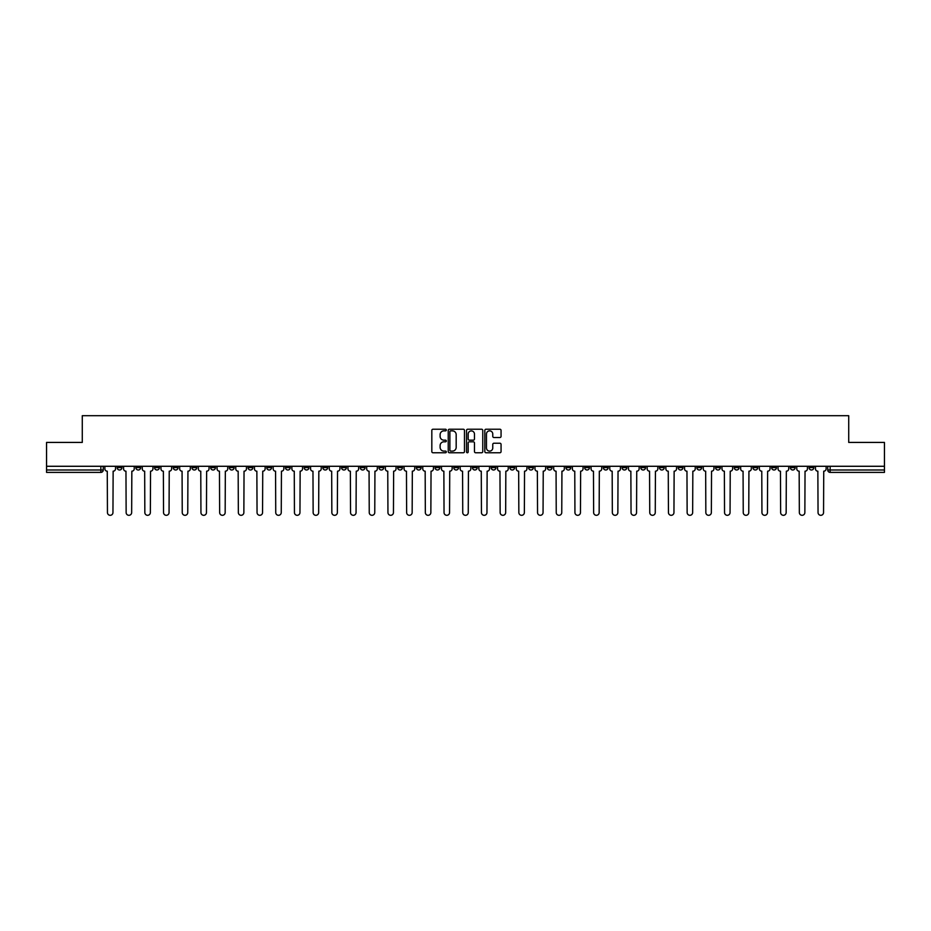 <?xml version="1.0" encoding="UTF-8"?>
<svg xmlns="http://www.w3.org/2000/svg" width="931" height="931" viewBox="0 0 931 931"><rect width="100%" height="100%" fill="white"/><g stroke="black" fill="none" stroke-linecap="round" stroke-linejoin="round"><path stroke-width="1.4" d="M446.321 430.041A0.826 0.826 0 0 0 445.495 429.226L432.996 429.226A1.175 1.175 0 0 0 431.821 430.401L431.821 451.582A1.175 1.175 0 0 0 432.996 452.757L445.495 452.757A0.826 0.826 0 0 0 446.321 451.931A0.826 0.826 0 0 0 445.495 451.104L443.878 451.104A3.771 3.771 0 0 1 440.119 447.346L440.119 445.577A3.771 3.771 0 0 1 443.878 441.806L445.495 441.806A0.826 0.826 0 0 0 446.321 440.991A0.826 0.826 0 0 0 445.495 440.165L443.878 440.165A3.771 3.771 0 0 1 440.119 436.395L440.119 434.637A3.771 3.771 0 0 1 443.878 430.867L445.495 430.867A0.826 0.826 0 0 0 446.321 430.041M734.256 466.28L734.256 467.595L739.051 467.595A2.397 2.397 0 0 1 736.654 469.992A2.397 2.397 0 0 1 734.256 467.595L734.256 466.28M622.048 466.28L622.048 467.595L626.842 467.595A2.397 2.397 0 0 1 624.445 469.992A2.397 2.397 0 0 1 622.048 467.595L622.048 466.28M603.346 466.28L603.346 467.595L608.152 467.595A2.397 2.397 0 0 1 605.755 469.992A2.397 2.397 0 0 1 603.346 467.595L603.346 466.28M491.149 466.28L491.149 467.595L495.944 467.595A2.397 2.397 0 0 1 493.546 469.992A2.397 2.397 0 0 1 491.149 467.595L491.149 466.28M472.448 466.28L472.448 467.595L477.242 467.595A2.397 2.397 0 0 1 474.845 469.992A2.397 2.397 0 0 1 472.448 467.595L472.448 466.28M453.758 466.28L453.758 467.595L458.552 467.595A2.397 2.397 0 0 1 456.155 469.992A2.397 2.397 0 0 1 453.758 467.595L453.758 466.28M416.355 466.28L416.355 467.595L421.149 467.595A2.397 2.397 0 0 1 418.752 469.992A2.397 2.397 0 0 1 416.355 467.595L416.355 466.28M378.952 467.595L378.952 466.28L378.952 467.595A2.397 2.397 0 0 0 381.349 469.992A2.397 2.397 0 0 1 378.952 467.595L383.747 467.595A2.397 2.397 0 0 1 381.349 469.992A2.397 2.397 0 0 0 383.747 467.595L383.747 466.28L383.747 467.595M360.25 467.595L360.25 466.28L360.25 467.595A2.397 2.397 0 0 0 362.648 469.992A2.397 2.397 0 0 1 360.25 467.595L365.045 467.595A2.397 2.397 0 0 1 362.648 469.992M341.549 467.595L341.549 466.28L341.549 467.595A2.397 2.397 0 0 0 343.946 469.992A2.397 2.397 0 0 1 341.549 467.595L346.344 467.595A2.397 2.397 0 0 1 343.946 469.992A2.397 2.397 0 0 0 346.344 467.595L346.344 466.28L346.344 467.595M322.848 466.28L322.848 467.595L327.654 467.595A2.397 2.397 0 0 1 325.245 469.992A2.397 2.397 0 0 1 322.848 467.595L322.848 466.28M304.158 466.28L304.158 467.595L308.952 467.595A2.397 2.397 0 0 1 306.555 469.992A2.397 2.397 0 0 1 304.158 467.595L304.158 466.28M285.456 466.28L285.456 467.595L290.251 467.595A2.397 2.397 0 0 1 287.854 469.992A2.397 2.397 0 0 1 285.456 467.595L285.456 466.28M266.755 467.595L266.755 466.28L266.755 467.595A2.397 2.397 0 0 0 269.152 469.992A2.397 2.397 0 0 1 266.755 467.595L271.549 467.595A2.397 2.397 0 0 1 269.152 469.992M229.352 467.595L229.352 466.28L229.352 467.595A2.397 2.397 0 0 0 231.749 469.992A2.397 2.397 0 0 1 229.352 467.595L234.147 467.595A2.397 2.397 0 0 1 231.749 469.992A2.397 2.397 0 0 0 234.147 467.595L234.147 466.28L234.147 467.595M210.65 467.595L210.65 466.28L210.65 467.595A2.397 2.397 0 0 0 213.048 469.992A2.397 2.397 0 0 1 210.65 467.595L215.445 467.595A2.397 2.397 0 0 1 213.048 469.992A2.397 2.397 0 0 0 215.445 467.595L215.445 466.28L215.445 467.595M191.949 467.595L191.949 466.28L191.949 467.595A2.397 2.397 0 0 0 194.346 469.992A2.397 2.397 0 0 1 191.949 467.595L196.744 467.595A2.397 2.397 0 0 1 194.346 469.992A2.397 2.397 0 0 0 196.744 467.595L196.744 466.28L196.744 467.595M173.259 467.595L173.259 466.28L173.259 467.595A2.397 2.397 0 0 0 175.656 469.992A2.397 2.397 0 0 1 173.259 467.595L178.054 467.595A2.397 2.397 0 0 1 175.656 469.992M154.558 467.595L154.558 466.28L154.558 467.595A2.397 2.397 0 0 0 156.955 469.992A2.397 2.397 0 0 1 154.558 467.595L159.352 467.595A2.397 2.397 0 0 1 156.955 469.992A2.397 2.397 0 0 0 159.352 467.595L159.352 466.28L159.352 467.595M135.856 467.595L135.856 466.28L135.856 467.595A2.397 2.397 0 0 0 138.254 469.992A2.397 2.397 0 0 1 135.856 467.595L140.651 467.595A2.397 2.397 0 0 1 138.254 469.992A2.397 2.397 0 0 0 140.651 467.595L140.651 466.28L140.651 467.595M499.889 437.512A1.175 1.175 0 0 0 501.064 436.336L501.064 430.401A1.175 1.175 0 0 0 499.889 429.226L486.005 429.226A1.175 1.175 0 0 0 484.83 430.401L484.83 451.582A1.175 1.175 0 0 0 486.005 452.757L499.889 452.757A1.175 1.175 0 0 0 501.064 451.582L501.064 444.401A1.175 1.175 0 0 0 499.889 443.226L493.942 443.226A1.175 1.175 0 0 0 492.767 444.401L492.767 447.962A3.142 3.142 0 0 1 489.625 451.104A3.142 3.142 0 0 1 486.471 447.962L486.471 434.021A3.142 3.142 0 0 1 489.625 430.867A3.142 3.142 0 0 1 492.767 434.021L492.767 436.336A1.175 1.175 0 0 0 493.942 437.512L499.889 437.512M46.55 466.28L46.55 442.423L82.277 442.423L82.277 415.692L848.723 415.692L848.723 442.423L884.45 442.423L884.45 466.28L46.55 466.28L46.55 469.992L103.248 469.992L103.248 466.28L103.248 469.992A2.397 2.397 0 0 1 100.851 472.389L46.55 472.389L46.55 469.992M464.476 430.401A1.175 1.175 0 0 0 463.289 429.226L449.405 429.226A1.175 1.175 0 0 0 448.23 430.401L448.23 451.582A1.175 1.175 0 0 0 449.405 452.757L463.289 452.757A1.175 1.175 0 0 0 464.476 451.582L464.476 430.401M467.711 429.226L481.595 429.226A1.175 1.175 0 0 1 482.77 430.401L482.77 451.582A1.175 1.175 0 0 1 481.595 452.757L475.648 452.757A1.175 1.175 0 0 1 474.473 451.582L474.473 442.981A1.175 1.175 0 0 0 473.297 441.806L469.352 441.806A1.175 1.175 0 0 0 468.177 442.981L468.177 451.931A0.826 0.826 0 0 1 467.35 452.757A0.826 0.826 0 0 1 466.524 451.931L466.524 430.401A1.175 1.175 0 0 1 467.711 429.226M827.752 466.28L827.752 469.992L884.45 469.992L884.45 472.389L830.149 472.389A2.397 2.397 0 0 1 827.752 469.992M884.45 466.28L884.45 469.992M813.845 466.28L813.845 467.595A2.397 2.397 0 0 1 811.448 469.992A2.397 2.397 0 0 1 809.051 467.595A2.397 2.397 0 0 0 811.448 469.992M809.051 466.28L809.051 467.595L813.845 467.595M795.144 466.28L795.144 467.595A2.397 2.397 0 0 1 792.747 469.992A2.397 2.397 0 0 1 790.349 467.595L795.144 467.595A2.397 2.397 0 0 1 792.747 469.992M790.349 466.28L790.349 467.595M776.442 466.28L776.442 467.595A2.397 2.397 0 0 1 774.045 469.992A2.397 2.397 0 0 1 771.648 467.595A2.397 2.397 0 0 0 774.045 469.992M771.648 466.28L771.648 467.595L776.442 467.595M757.741 466.28L757.741 467.595A2.397 2.397 0 0 1 755.344 469.992A2.397 2.397 0 0 1 752.946 467.595L757.741 467.595M752.946 466.28L752.946 467.595M739.051 466.28L739.051 467.595A2.397 2.397 0 0 1 736.654 469.992M720.35 466.28L720.35 467.595A2.397 2.397 0 0 1 717.952 469.992A2.397 2.397 0 0 1 715.555 467.595L720.35 467.595M715.555 466.28L715.555 467.595M701.648 466.28L701.648 467.595A2.397 2.397 0 0 1 699.251 469.992A2.397 2.397 0 0 1 696.853 467.595L701.648 467.595M696.853 466.28L696.853 467.595M682.947 466.28L682.947 467.595A2.397 2.397 0 0 1 680.549 469.992A2.397 2.397 0 0 1 678.152 467.595A2.397 2.397 0 0 0 680.549 469.992M678.152 466.28L678.152 467.595L682.947 467.595M664.245 466.28L664.245 467.595A2.397 2.397 0 0 1 661.848 469.992A2.397 2.397 0 0 1 659.451 467.595L664.245 467.595M659.451 466.28L659.451 467.595M645.544 466.28L645.544 467.595A2.397 2.397 0 0 1 643.146 469.992A2.397 2.397 0 0 1 640.749 467.595L645.544 467.595M640.749 466.28L640.749 467.595M626.842 466.28L626.842 467.595M608.152 466.28L608.152 467.595L608.152 466.28M589.451 466.28L589.451 467.595A2.397 2.397 0 0 1 587.054 469.992A2.397 2.397 0 0 1 584.656 467.595L589.451 467.595M584.656 466.28L584.656 467.595M570.75 466.28L570.75 467.595A2.397 2.397 0 0 1 568.352 469.992A2.397 2.397 0 0 1 565.955 467.595L570.75 467.595M565.955 466.28L565.955 467.595M552.048 466.28L552.048 467.595A2.397 2.397 0 0 1 549.651 469.992A2.397 2.397 0 0 1 547.253 467.595L552.048 467.595M547.253 466.28L547.253 467.595M533.347 466.28L533.347 467.595A2.397 2.397 0 0 1 530.949 469.992A2.397 2.397 0 0 1 528.552 467.595L533.347 467.595M528.552 466.28L528.552 467.595M514.645 466.28L514.645 467.595A2.397 2.397 0 0 1 512.248 469.992A2.397 2.397 0 0 1 509.851 467.595L514.645 467.595M509.851 466.28L509.851 467.595M495.944 466.28L495.944 467.595A2.397 2.397 0 0 1 493.546 469.992M477.242 466.28L477.242 467.595M458.552 467.595L458.552 466.28L458.552 467.595A2.397 2.397 0 0 1 456.155 469.992M439.851 466.28L439.851 467.595A2.397 2.397 0 0 1 437.454 469.992A2.397 2.397 0 0 1 435.056 467.595A2.397 2.397 0 0 0 437.454 469.992A2.397 2.397 0 0 0 439.851 467.595L435.056 467.595L435.056 466.28M421.149 467.595L421.149 466.28L421.149 467.595A2.397 2.397 0 0 1 418.752 469.992M402.448 466.28L402.448 467.595A2.397 2.397 0 0 1 400.051 469.992A2.397 2.397 0 0 1 397.653 467.595A2.397 2.397 0 0 0 400.051 469.992M397.653 466.28L397.653 467.595L402.448 467.595M365.045 466.28L365.045 467.595L365.045 466.28M327.654 467.595L327.654 466.28L327.654 467.595A2.397 2.397 0 0 1 325.245 469.992M308.952 467.595L308.952 466.28L308.952 467.595A2.397 2.397 0 0 1 306.555 469.992M290.251 467.595L290.251 466.28L290.251 467.595A2.397 2.397 0 0 1 287.854 469.992M271.549 466.28L271.549 467.595L271.549 466.28M252.848 467.595L252.848 466.28L252.848 467.595A2.397 2.397 0 0 1 250.451 469.992A2.397 2.397 0 0 1 248.053 467.595L252.848 467.595A2.397 2.397 0 0 1 250.451 469.992M248.053 466.28L248.053 467.595M178.054 466.28L178.054 467.595L178.054 466.28M121.949 466.28L121.949 467.595A2.397 2.397 0 0 1 119.552 469.992A2.397 2.397 0 0 1 117.155 467.595A2.397 2.397 0 0 0 119.552 469.992A2.397 2.397 0 0 0 121.949 467.595L121.949 466.28M117.155 466.28L117.155 467.595L121.949 467.595M100.851 466.28L100.851 472.389A2.397 2.397 0 0 0 103.248 469.992M450.709 430.867A0.826 0.826 0 0 0 449.882 431.693L449.882 450.278A0.826 0.826 0 0 0 450.709 451.104L452.408 451.104A3.771 3.771 0 0 0 456.178 447.346L456.178 434.637A3.771 3.771 0 0 0 452.408 430.867L450.709 430.867M474.473 434.079A3.142 3.142 0 0 0 471.319 430.925A3.142 3.142 0 0 0 468.177 434.079L468.177 438.99A1.175 1.175 0 0 0 469.352 440.165L473.297 440.165A1.175 1.175 0 0 0 474.473 438.99L474.473 434.079M104.866 466.28L104.866 468.793A2.397 2.397 0 0 0 107.263 471.191L107.449 512.55A2.758 2.758 0 0 0 110.207 515.309A2.758 2.758 0 0 0 112.954 512.55L113.14 471.191A2.397 2.397 0 0 0 115.537 468.793L115.537 466.28M123.567 466.28L123.567 468.793A2.397 2.397 0 0 0 125.964 471.191L126.139 512.55A2.758 2.758 0 0 0 128.897 515.309A2.758 2.758 0 0 0 131.655 512.55L131.841 471.191A2.397 2.397 0 0 0 134.239 468.793L134.239 466.28M142.268 466.28L142.268 468.793A2.397 2.397 0 0 0 144.666 471.191L144.84 512.55A2.758 2.758 0 0 0 147.598 515.309A2.758 2.758 0 0 0 150.356 512.55L150.543 471.191A2.397 2.397 0 0 0 152.94 468.793L152.94 466.28M160.97 466.28L160.97 468.793A2.397 2.397 0 0 0 163.367 471.191L163.542 512.55A2.758 2.758 0 0 0 166.3 515.309A2.758 2.758 0 0 0 169.058 512.55L169.233 471.191A2.397 2.397 0 0 0 171.63 468.793L171.63 466.28M179.671 466.28L179.671 468.793A2.397 2.397 0 0 0 182.069 471.191L182.243 512.55A2.758 2.758 0 0 0 185.001 515.309A2.758 2.758 0 0 0 187.759 512.55L187.934 471.191A2.397 2.397 0 0 0 190.331 468.793L190.331 466.28M198.361 466.28L198.361 468.793A2.397 2.397 0 0 0 200.77 471.191L200.945 512.55A2.758 2.758 0 0 0 203.703 515.309A2.758 2.758 0 0 0 206.461 512.55L206.635 471.191A2.397 2.397 0 0 0 209.033 468.793L209.033 466.28M217.063 466.28L217.063 468.793A2.397 2.397 0 0 0 219.46 471.191L219.646 512.55A2.758 2.758 0 0 0 222.404 515.309A2.758 2.758 0 0 0 225.162 512.55L225.337 471.191A2.397 2.397 0 0 0 227.734 468.793L227.734 466.28M235.764 466.28L235.764 468.793A2.397 2.397 0 0 0 238.161 471.191L238.348 512.55A2.758 2.758 0 0 0 241.106 515.309A2.758 2.758 0 0 0 243.864 512.55L244.038 471.191A2.397 2.397 0 0 0 246.436 468.793L246.436 466.28M254.466 466.28L254.466 468.793A2.397 2.397 0 0 0 256.863 471.191L257.049 512.55A2.758 2.758 0 0 0 259.796 515.309A2.758 2.758 0 0 0 262.554 512.55L262.74 471.191A2.397 2.397 0 0 0 265.137 468.793L265.137 466.28M273.167 466.28L273.167 468.793A2.397 2.397 0 0 0 275.564 471.191L275.739 512.55A2.758 2.758 0 0 0 278.497 515.309A2.758 2.758 0 0 0 281.255 512.55L281.441 471.191A2.397 2.397 0 0 0 283.839 468.793L283.839 466.28M291.869 466.28L291.869 468.793A2.397 2.397 0 0 0 294.266 471.191L294.44 512.55A2.758 2.758 0 0 0 297.198 515.309A2.758 2.758 0 0 0 299.957 512.55L300.143 471.191A2.397 2.397 0 0 0 302.54 468.793L302.54 466.28M310.57 466.28L310.57 468.793A2.397 2.397 0 0 0 312.967 471.191L313.142 512.55A2.758 2.758 0 0 0 315.9 515.309A2.758 2.758 0 0 0 318.658 512.55L318.833 471.191A2.397 2.397 0 0 0 321.23 468.793L321.23 466.28M329.271 466.28L329.271 468.793A2.397 2.397 0 0 0 331.669 471.191L331.843 512.55A2.758 2.758 0 0 0 334.601 515.309A2.758 2.758 0 0 0 337.359 512.55L337.534 471.191A2.397 2.397 0 0 0 339.931 468.793L339.931 466.28M347.961 466.28L347.961 468.793A2.397 2.397 0 0 0 350.359 471.191L350.545 512.55A2.758 2.758 0 0 0 353.303 515.309A2.758 2.758 0 0 0 356.061 512.55L356.236 471.191A2.397 2.397 0 0 0 358.633 468.793L358.633 466.28M366.663 466.28L366.663 468.793A2.397 2.397 0 0 0 369.06 471.191L369.246 512.55A2.758 2.758 0 0 0 372.004 515.309A2.758 2.758 0 0 0 374.762 512.55L374.937 471.191A2.397 2.397 0 0 0 377.334 468.793L377.334 466.28M385.364 466.28L385.364 468.793A2.397 2.397 0 0 0 387.762 471.191L387.948 512.55A2.758 2.758 0 0 0 390.706 515.309A2.758 2.758 0 0 0 393.452 512.55L393.638 471.191A2.397 2.397 0 0 0 396.036 468.793L396.036 466.28M404.066 466.28L404.066 468.793A2.397 2.397 0 0 0 406.463 471.191L406.638 512.55A2.758 2.758 0 0 0 409.396 515.309A2.758 2.758 0 0 0 412.154 512.55L412.34 471.191A2.397 2.397 0 0 0 414.737 468.793L414.737 466.28M422.767 466.28L422.767 468.793A2.397 2.397 0 0 0 425.164 471.191L425.339 512.55A2.758 2.758 0 0 0 428.097 515.309A2.758 2.758 0 0 0 430.855 512.55L431.041 471.191A2.397 2.397 0 0 0 433.439 468.793L433.439 466.28M441.469 466.28L441.469 468.793A2.397 2.397 0 0 0 443.866 471.191L444.04 512.55A2.758 2.758 0 0 0 446.799 515.309A2.758 2.758 0 0 0 449.557 512.55L449.731 471.191A2.397 2.397 0 0 0 452.14 468.793L452.14 466.28M460.17 466.28L460.17 468.793A2.397 2.397 0 0 0 462.567 471.191L462.742 512.55A2.758 2.758 0 0 0 465.5 515.309A2.758 2.758 0 0 0 468.258 512.55L468.433 471.191A2.397 2.397 0 0 0 470.83 468.793L470.83 466.28M478.86 466.28L478.86 468.793A2.397 2.397 0 0 0 481.269 471.191L481.443 512.55A2.758 2.758 0 0 0 484.201 515.309A2.758 2.758 0 0 0 486.96 512.55L487.134 471.191A2.397 2.397 0 0 0 489.531 468.793L489.531 466.28M497.561 466.28L497.561 468.793A2.397 2.397 0 0 0 499.959 471.191L500.145 512.55A2.758 2.758 0 0 0 502.903 515.309A2.758 2.758 0 0 0 505.661 512.55L505.836 471.191A2.397 2.397 0 0 0 508.233 468.793L508.233 466.28M516.263 466.28L516.263 468.793A2.397 2.397 0 0 0 518.66 471.191L518.846 512.55A2.758 2.758 0 0 0 521.604 515.309A2.758 2.758 0 0 0 524.362 512.55L524.537 471.191A2.397 2.397 0 0 0 526.934 468.793L526.934 466.28M534.964 466.28L534.964 468.793A2.397 2.397 0 0 0 537.362 471.191L537.548 512.55A2.758 2.758 0 0 0 540.294 515.309A2.758 2.758 0 0 0 543.052 512.55L543.239 471.191A2.397 2.397 0 0 0 545.636 468.793L545.636 466.28M553.666 466.28L553.666 468.793A2.397 2.397 0 0 0 556.063 471.191L556.238 512.55A2.758 2.758 0 0 0 558.996 515.309A2.758 2.758 0 0 0 561.754 512.55L561.94 471.191A2.397 2.397 0 0 0 564.337 468.793L564.337 466.28M572.367 466.28L572.367 468.793A2.397 2.397 0 0 0 574.764 471.191L574.939 512.55A2.758 2.758 0 0 0 577.697 515.309A2.758 2.758 0 0 0 580.455 512.55L580.641 471.191A2.397 2.397 0 0 0 583.039 468.793L583.039 466.28M591.069 466.28L591.069 468.793A2.397 2.397 0 0 0 593.466 471.191L593.641 512.55A2.758 2.758 0 0 0 596.399 515.309A2.758 2.758 0 0 0 599.157 512.55L599.331 471.191A2.397 2.397 0 0 0 601.729 468.793L601.729 466.28M609.77 466.28L609.77 468.793A2.397 2.397 0 0 0 612.167 471.191L612.342 512.55A2.758 2.758 0 0 0 615.1 515.309A2.758 2.758 0 0 0 617.858 512.55L618.033 471.191A2.397 2.397 0 0 0 620.43 468.793L620.43 466.28M628.46 466.28L628.46 468.793A2.397 2.397 0 0 0 630.857 471.191L631.043 512.55A2.758 2.758 0 0 0 633.802 515.309A2.758 2.758 0 0 0 636.56 512.55L636.734 471.191A2.397 2.397 0 0 0 639.132 468.793L639.132 466.28M647.161 466.28L647.161 468.793A2.397 2.397 0 0 0 649.559 471.191L649.745 512.55A2.758 2.758 0 0 0 652.503 515.309A2.758 2.758 0 0 0 655.261 512.55L655.436 471.191A2.397 2.397 0 0 0 657.833 468.793L657.833 466.28M665.863 466.28L665.863 468.793A2.397 2.397 0 0 0 668.26 471.191L668.446 512.55A2.758 2.758 0 0 0 671.204 515.309A2.758 2.758 0 0 0 673.951 512.55L674.137 471.191A2.397 2.397 0 0 0 676.534 468.793L676.534 466.28M684.564 466.28L684.564 468.793A2.397 2.397 0 0 0 686.962 471.191L687.136 512.55A2.758 2.758 0 0 0 689.894 515.309A2.758 2.758 0 0 0 692.652 512.55L692.839 471.191A2.397 2.397 0 0 0 695.236 468.793L695.236 466.28M703.266 466.28L703.266 468.793A2.397 2.397 0 0 0 705.663 471.191L705.838 512.55A2.758 2.758 0 0 0 708.596 515.309A2.758 2.758 0 0 0 711.354 512.55L711.54 471.191A2.397 2.397 0 0 0 713.937 468.793L713.937 466.28M721.967 466.28L721.967 468.793A2.397 2.397 0 0 0 724.365 471.191L724.539 512.55A2.758 2.758 0 0 0 727.297 515.309A2.758 2.758 0 0 0 730.055 512.55L730.23 471.191A2.397 2.397 0 0 0 732.639 468.793L732.639 466.28M740.669 466.28L740.669 468.793A2.397 2.397 0 0 0 743.066 471.191L743.241 512.55A2.758 2.758 0 0 0 745.999 515.309A2.758 2.758 0 0 0 748.757 512.55L748.931 471.191A2.397 2.397 0 0 0 751.329 468.793L751.329 466.28M759.37 466.28L759.37 468.793A2.397 2.397 0 0 0 761.767 471.191L761.942 512.55A2.758 2.758 0 0 0 764.7 515.309A2.758 2.758 0 0 0 767.458 512.55L767.633 471.191A2.397 2.397 0 0 0 770.03 468.793L770.03 466.28M778.06 466.28L778.06 468.793A2.397 2.397 0 0 0 780.457 471.191L780.644 512.55A2.758 2.758 0 0 0 783.402 515.309A2.758 2.758 0 0 0 786.16 512.55L786.334 471.191A2.397 2.397 0 0 0 788.732 468.793L788.732 466.28M796.761 466.28L796.761 468.793A2.397 2.397 0 0 0 799.159 471.191L799.345 512.55A2.758 2.758 0 0 0 802.103 515.309A2.758 2.758 0 0 0 804.861 512.55L805.036 471.191A2.397 2.397 0 0 0 807.433 468.793L807.433 466.28M815.463 466.28L815.463 468.793A2.397 2.397 0 0 0 817.86 471.191L818.046 512.55A2.758 2.758 0 0 0 820.793 515.309A2.758 2.758 0 0 0 823.551 512.55L823.737 471.191A2.397 2.397 0 0 0 826.134 468.793L826.134 466.28M830.149 466.28L830.149 472.389"/></g></svg>
